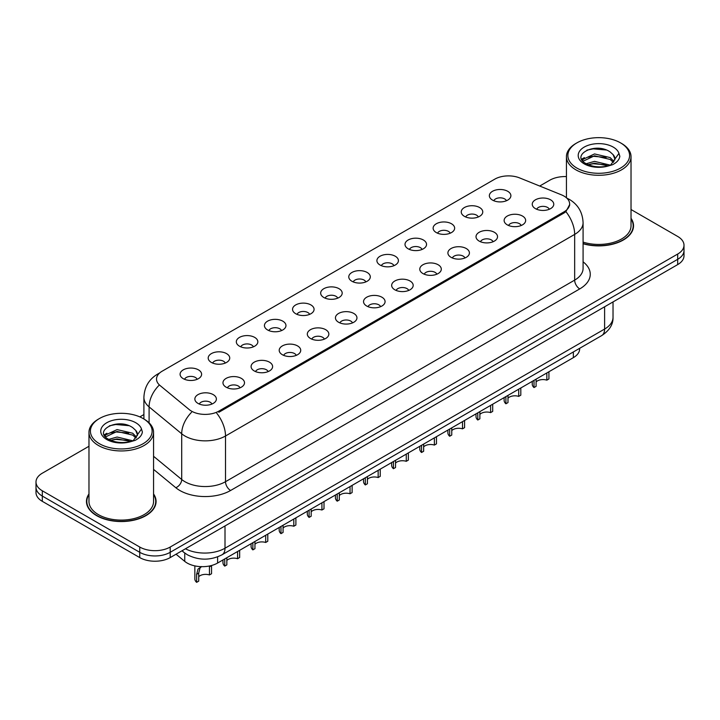 <?xml version="1.0" encoding="UTF-8"?>
<svg xmlns="http://www.w3.org/2000/svg" width="720" height="720" viewBox="0 0 720 720"><rect width="100%" height="100%" fill="white"/><g stroke="black" fill="none" stroke-linecap="round" stroke-linejoin="round"><path stroke-width="1.08" d="M464.391 216.333A10.764 6.219 180 0 1 462.258 214.569A10.764 6.219 180 0 1 465.822 206.847A10.764 6.219 180 0 1 479.619 207.54A10.764 6.219 180 0 1 481.752 214.569A10.764 6.219 180 0 1 464.391 216.333M478.305 216.972A6.462 3.726 0 0 0 476.568 215.154A6.462 3.726 0 0 0 470.205 214.209A6.462 3.726 0 0 0 465.705 216.972M436.275 232.56A10.764 6.219 180 0 1 434.142 230.805A10.764 6.219 180 0 1 437.706 223.083A10.764 6.219 180 0 1 451.503 223.776A10.764 6.219 180 0 1 453.636 230.805A10.764 6.219 180 0 1 436.275 232.56M450.189 233.208A6.462 3.726 0 0 0 448.461 231.39A6.462 3.726 0 0 0 442.089 230.445A6.462 3.726 0 0 0 437.589 233.208M408.159 248.796A10.764 6.219 180 0 1 406.026 247.041A10.764 6.219 180 0 1 409.59 239.31A10.764 6.219 180 0 1 423.387 240.003A10.764 6.219 180 0 1 425.52 247.041A10.764 6.219 180 0 1 408.159 248.796M422.073 249.435A6.462 3.726 0 0 0 420.345 247.626A6.462 3.726 0 0 0 413.982 246.681A6.462 3.726 0 0 0 409.473 249.435M380.043 265.023A10.764 6.219 180 0 1 377.91 263.268A10.764 6.219 180 0 1 381.474 255.546A10.764 6.219 180 0 1 395.271 256.239A10.764 6.219 180 0 1 397.404 263.268A10.764 6.219 180 0 1 380.043 265.023M393.957 265.671A6.462 3.726 0 0 0 392.229 263.853A6.462 3.726 0 0 0 385.866 262.908A6.462 3.726 0 0 0 381.357 265.671M351.927 281.259A10.764 6.219 180 0 1 349.794 279.504A10.764 6.219 180 0 1 353.358 271.773A10.764 6.219 180 0 1 367.155 272.466A10.764 6.219 180 0 1 369.288 279.504A10.764 6.219 180 0 1 351.927 281.259M365.841 281.907A6.462 3.726 0 0 0 364.113 280.089A6.462 3.726 0 0 0 357.75 279.144A6.462 3.726 0 0 0 353.241 281.907M323.811 297.495A10.764 6.219 180 0 1 321.678 295.731A10.764 6.219 180 0 1 325.242 288.009A10.764 6.219 180 0 1 339.039 288.702A10.764 6.219 180 0 1 341.181 295.731A10.764 6.219 180 0 1 323.811 297.495M337.725 298.134A6.462 3.726 0 0 0 335.997 296.316A6.462 3.726 0 0 0 329.634 295.371A6.462 3.726 0 0 0 325.125 298.134M295.704 313.722A10.764 6.219 180 0 1 293.562 311.967A10.764 6.219 180 0 1 297.126 304.245A10.764 6.219 180 0 1 310.923 304.938A10.764 6.219 180 0 1 313.065 311.967A10.764 6.219 180 0 1 295.704 313.722M309.618 314.37A6.462 3.726 0 0 0 307.881 312.552A6.462 3.726 0 0 0 301.518 311.607A6.462 3.726 0 0 0 297.009 314.37M267.588 329.958A10.764 6.219 180 0 1 265.446 328.194A10.764 6.219 180 0 1 269.01 320.472A10.764 6.219 180 0 1 282.807 321.165A10.764 6.219 180 0 1 284.949 328.194A10.764 6.219 180 0 1 267.588 329.958M281.502 330.597A6.462 3.726 0 0 0 279.765 328.788A6.462 3.726 0 0 0 273.402 327.843A6.462 3.726 0 0 0 268.893 330.597M239.472 346.185A10.764 6.219 180 0 1 237.33 344.43A10.764 6.219 180 0 1 240.903 336.708A10.764 6.219 180 0 1 254.691 337.401A10.764 6.219 180 0 1 256.833 344.43A10.764 6.219 180 0 1 239.472 346.185M253.386 346.833A6.462 3.726 0 0 0 251.649 345.015A6.462 3.726 0 0 0 245.286 344.07A6.462 3.726 0 0 0 240.777 346.833M211.356 362.421A10.764 6.219 180 0 1 209.214 360.666A10.764 6.219 180 0 1 212.787 352.935A10.764 6.219 180 0 1 226.575 353.628A10.764 6.219 180 0 1 228.717 360.666A10.764 6.219 180 0 1 211.356 362.421M225.27 363.069A6.462 3.726 0 0 0 223.533 361.251A6.462 3.726 0 0 0 217.17 360.306A6.462 3.726 0 0 0 212.661 363.069M183.24 378.657A10.764 6.219 180 0 1 181.098 376.893A10.764 6.219 180 0 1 184.671 369.171A10.764 6.219 180 0 1 198.459 369.864A10.764 6.219 180 0 1 200.601 376.893A10.764 6.219 180 0 1 183.24 378.657M197.154 379.296A6.462 3.726 0 0 0 195.417 377.478A6.462 3.726 0 0 0 189.054 376.533A6.462 3.726 0 0 0 184.554 379.296M492.507 200.097A10.764 6.219 180 0 1 490.374 198.342A10.764 6.219 180 0 1 493.938 190.611A10.764 6.219 180 0 1 507.735 191.304A10.764 6.219 180 0 1 509.868 198.342A10.764 6.219 180 0 1 492.507 200.097M506.421 200.745A6.462 3.726 0 0 0 504.684 198.927A6.462 3.726 0 0 0 498.321 197.982A6.462 3.726 0 0 0 493.821 200.745M507.276 224.856A10.764 6.219 180 0 1 505.143 223.101A10.764 6.219 180 0 1 508.707 215.37A10.764 6.219 180 0 1 522.504 216.063A10.764 6.219 180 0 1 524.637 223.101A10.764 6.219 180 0 1 507.276 224.856M521.19 225.504A6.462 3.726 0 0 0 519.453 223.686A6.462 3.726 0 0 0 513.09 222.741A6.462 3.726 0 0 0 508.59 225.504M479.16 241.092A10.764 6.219 180 0 1 477.027 239.328A10.764 6.219 180 0 1 480.591 231.606A10.764 6.219 180 0 1 494.388 232.299A10.764 6.219 180 0 1 496.521 239.328A10.764 6.219 180 0 1 479.16 241.092M493.074 241.731A6.462 3.726 0 0 0 491.337 239.913A6.462 3.726 0 0 0 484.974 238.968A6.462 3.726 0 0 0 480.474 241.731M451.044 257.319A10.764 6.219 180 0 1 448.911 255.564A10.764 6.219 180 0 1 452.475 247.842A10.764 6.219 180 0 1 466.272 248.535A10.764 6.219 180 0 1 468.405 255.564A10.764 6.219 180 0 1 451.044 257.319M464.958 257.967A6.462 3.726 0 0 0 463.221 256.149A6.462 3.726 0 0 0 456.858 255.204A6.462 3.726 0 0 0 452.358 257.967M422.928 273.555A10.764 6.219 180 0 1 420.795 271.791A10.764 6.219 180 0 1 424.359 264.069A10.764 6.219 180 0 1 438.156 264.762A10.764 6.219 180 0 1 440.289 271.791A10.764 6.219 180 0 1 422.928 273.555M436.842 274.194A6.462 3.726 0 0 0 435.114 272.385A6.462 3.726 0 0 0 428.742 271.44A6.462 3.726 0 0 0 424.242 274.194M394.812 289.782A10.764 6.219 180 0 1 392.679 288.027A10.764 6.219 180 0 1 396.243 280.305A10.764 6.219 180 0 1 410.04 280.998A10.764 6.219 180 0 1 412.173 288.027A10.764 6.219 180 0 1 394.812 289.782M408.726 290.43A6.462 3.726 0 0 0 406.998 288.612A6.462 3.726 0 0 0 400.635 287.667A6.462 3.726 0 0 0 396.126 290.43M366.696 306.018A10.764 6.219 180 0 1 364.563 304.263A10.764 6.219 180 0 1 368.127 296.532A10.764 6.219 180 0 1 381.924 297.225A10.764 6.219 180 0 1 384.057 304.263A10.764 6.219 180 0 1 366.696 306.018M380.61 306.666A6.462 3.726 0 0 0 378.882 304.848A6.462 3.726 0 0 0 372.519 303.903A6.462 3.726 0 0 0 368.01 306.666M338.58 322.254A10.764 6.219 180 0 1 336.447 320.49A10.764 6.219 180 0 1 340.011 312.768A10.764 6.219 180 0 1 353.808 313.461A10.764 6.219 180 0 1 355.941 320.49A10.764 6.219 180 0 1 338.58 322.254M352.494 322.893A6.462 3.726 0 0 0 350.766 321.075A6.462 3.726 0 0 0 344.403 320.13A6.462 3.726 0 0 0 339.894 322.893M310.464 338.481A10.764 6.219 180 0 1 308.331 336.726A10.764 6.219 180 0 1 311.895 328.995A10.764 6.219 180 0 1 325.692 329.688A10.764 6.219 180 0 1 327.825 336.726A10.764 6.219 180 0 1 310.464 338.481M324.378 339.129A6.462 3.726 0 0 0 322.65 337.311A6.462 3.726 0 0 0 316.287 336.366A6.462 3.726 0 0 0 311.778 339.129M282.357 354.717A10.764 6.219 180 0 1 280.215 352.953A10.764 6.219 180 0 1 283.779 345.231A10.764 6.219 180 0 1 297.576 345.924A10.764 6.219 180 0 1 299.718 352.953A10.764 6.219 180 0 1 282.357 354.717M296.262 355.356A6.462 3.726 0 0 0 294.534 353.547A6.462 3.726 0 0 0 288.171 352.602A6.462 3.726 0 0 0 283.662 355.356M254.241 370.944A10.764 6.219 180 0 1 252.099 369.189A10.764 6.219 180 0 1 255.663 361.467A10.764 6.219 180 0 1 269.46 362.16A10.764 6.219 180 0 1 271.602 369.189A10.764 6.219 180 0 1 254.241 370.944M268.155 371.592A6.462 3.726 0 0 0 266.418 369.774A6.462 3.726 0 0 0 260.055 368.829A6.462 3.726 0 0 0 255.546 371.592M226.125 387.18A10.764 6.219 180 0 1 223.983 385.425A10.764 6.219 180 0 1 227.556 377.694A10.764 6.219 180 0 1 241.344 378.387A10.764 6.219 180 0 1 243.486 385.425A10.764 6.219 180 0 1 226.125 387.18M240.039 387.828A6.462 3.726 0 0 0 238.302 386.01A6.462 3.726 0 0 0 231.939 385.065A6.462 3.726 0 0 0 227.43 387.828M198.009 403.407A10.764 6.219 180 0 1 195.867 401.652A10.764 6.219 180 0 1 199.44 393.93A10.764 6.219 180 0 1 213.228 394.623A10.764 6.219 180 0 1 215.37 401.652A10.764 6.219 180 0 1 198.009 403.407M211.923 404.055A6.462 3.726 0 0 0 210.186 402.237A6.462 3.726 0 0 0 203.823 401.292A6.462 3.726 0 0 0 199.314 404.055M535.392 208.62A10.764 6.219 180 0 1 533.259 206.865A10.764 6.219 180 0 1 536.823 199.143A10.764 6.219 180 0 1 550.62 199.836A10.764 6.219 180 0 1 552.753 206.865A10.764 6.219 180 0 1 535.392 208.62M549.306 209.268A6.462 3.726 0 0 0 547.569 207.45A6.462 3.726 0 0 0 541.206 206.505A6.462 3.726 0 0 0 536.706 209.268M561.375 194.805A19.377 11.187 180 0 1 563.967 196.056A19.377 11.187 180 0 1 569.637 203.967A19.377 11.187 180 0 1 563.967 211.878L218.862 411.12A19.377 11.187 180 0 1 189.288 409.626L160.029 385.497A19.377 11.187 180 0 1 156.519 379.08A19.377 11.187 180 0 1 162.198 371.169L494.766 179.163A19.377 11.187 180 0 1 519.588 177.903L561.375 194.805M579.654 348.318L579.654 348.858A21.528 12.429 180 0 1 573.345 357.651L217.602 563.04A21.528 12.429 180 0 1 184.743 561.375L176.049 554.211M88.974 493.956A34.812 20.097 0 0 0 86.463 501.453A34.812 20.097 0 0 0 96.66 515.664A34.812 20.097 0 0 0 134.595 520.02A34.812 20.097 0 0 0 156.078 501.453A34.812 20.097 0 0 0 153.567 493.956M86.823 503.262A34.812 20.097 0 0 0 86.706 503.793M569.691 204.552L565.893 211.644L564.012 213.012L218.916 412.254M88.974 446.265L42.309 473.202A21.528 12.429 0 0 0 36 481.995L36 492.543A21.528 12.429 0 0 0 42.309 501.336L139.743 557.586L139.743 552.312A21.528 12.429 0 0 0 170.199 552.312L677.691 259.317A21.528 12.429 0 0 0 684 250.524A21.528 12.429 0 0 1 677.691 259.317L170.199 552.312A21.528 12.429 0 0 1 139.743 552.312L42.309 496.062L139.743 552.312L139.743 547.038A21.528 12.429 0 0 0 170.199 547.038L677.691 254.043A21.528 12.429 0 0 0 684 245.25A21.528 12.429 0 0 0 677.691 236.457L631.026 209.52M36 487.269A21.528 12.429 0 0 0 42.309 496.062A21.528 12.429 0 0 1 36 487.269M583.083 243.747A34.812 20.097 0 0 0 633.537 225.792A34.812 20.097 0 0 0 631.026 218.295M566.433 176.589A21.528 12.429 0 0 0 549.801 180.207L539.703 186.039M143.901 414.549L139.842 416.898M36 481.995A21.528 12.429 0 0 0 42.309 490.788L139.743 547.038M155.844 503.793A34.812 20.097 0 0 0 155.727 503.262M633.294 228.141A34.812 20.097 0 0 0 633.177 227.601M139.743 557.586A21.528 12.429 0 0 0 170.199 557.586L677.691 264.591A21.528 12.429 0 0 0 684 255.798L684 245.25M548.928 371.745L548.928 378.945L546.84 380.151L546.84 372.951M534.015 380.358L534.015 387.558A10.764 6.219 180 0 1 532.242 384.138L532.242 381.384M546.84 380.151A7.893 4.554 0 0 0 536.103 381.915M536.103 379.152L536.103 386.352L534.015 387.558M520.812 387.981L520.812 395.181L518.724 396.387L518.724 389.187M505.899 396.585L505.899 403.785A10.764 6.219 180 0 1 504.126 400.365L504.126 397.62M518.724 396.387A7.893 4.554 0 0 0 507.987 398.151M507.987 395.379L507.987 402.579L505.899 403.785M492.696 404.208L492.696 411.408L490.608 412.614L490.608 405.414M477.783 412.821L477.783 420.021A10.764 6.219 180 0 1 476.01 416.601L476.01 413.847M490.608 412.614A7.893 4.554 0 0 0 479.871 414.387M479.871 411.615L479.871 418.815L477.783 420.021M464.589 420.444L464.589 427.644L462.501 428.85L462.501 421.65M449.667 429.057L449.667 436.257A10.764 6.219 180 0 1 447.894 432.828L447.894 430.083M462.501 428.85A7.893 4.554 0 0 0 451.755 430.614M451.755 427.851L451.755 435.051L449.667 436.257M436.473 436.671L436.473 443.871L434.385 445.077L434.385 437.877M421.551 445.284L421.551 452.484A10.764 6.219 180 0 1 419.778 449.064L419.778 446.31M434.385 445.077A7.893 4.554 0 0 0 423.648 446.85M423.648 444.078L423.648 451.278L421.551 452.484M583.083 243.513A34.452 19.89 0 0 0 633.177 225.792A34.452 19.89 0 0 0 631.026 218.871M583.083 242.109A32.301 18.648 0 0 0 631.026 225.792L631.026 156.645A32.301 18.648 0 0 0 621.567 143.46L620.55 142.875A30.861 17.82 0 0 0 576.9 142.875A30.861 17.82 0 0 0 576.909 168.075A30.861 17.82 0 0 0 620.55 168.075A30.861 17.82 0 0 0 620.55 142.875L621.567 143.46M576.9 142.875L575.892 143.46A32.301 18.648 0 0 0 566.433 156.645A32.301 18.648 0 0 0 575.892 169.83A32.301 18.648 0 0 0 611.082 173.871A32.301 18.648 0 0 0 631.026 156.645M614.718 160.101L614.952 158.994A16.227 9.369 0 0 0 613.116 154.665L610.218 152.019C595.26 141.435 570.339 155.241 585.72 163.449C592.002 166.851 599.427 167.724 607.986 166.05L612.54 164.727C616.923 162.477 619.353 159.669 619.839 156.303L618.939 153.396L610.749 164.88M586.206 163.728L594.531 161.37L610.371 165.159M606.177 164.844L593.253 163.737L588.114 164.673L594.531 163.233L608.571 165.924M582.57 160.722L583.056 159.318L594.531 153.936L610.2 157.599L613.971 161.523M583.011 161.253L594.531 155.79L610.2 159.453L613.341 162.405M613.116 154.665L614.943 159.21M581.634 159.156L584.388 157.617M586.89 150.147L593.253 148.851L606.348 150.012M581.985 159.849L583.137 159.165M588.096 157.23L593.253 156.294L606.177 157.41M88.974 494.532A34.452 19.89 0 0 0 86.823 501.453A34.452 19.89 0 0 0 96.912 515.511A34.452 19.89 0 0 0 134.46 519.822A34.452 19.89 0 0 0 155.727 501.453A34.452 19.89 0 0 0 153.567 494.532M99.45 418.527L98.433 419.121A32.301 18.648 0 0 0 88.974 432.297L88.974 501.453A32.301 18.648 0 0 0 98.433 514.638A32.301 18.648 0 0 0 133.632 518.679A32.301 18.648 0 0 0 153.567 501.453L153.567 432.297A32.301 18.648 0 0 0 144.108 419.121A32.301 18.648 0 0 0 144.108 419.112L143.091 418.527A30.861 17.82 0 0 0 143.091 418.527A30.861 17.82 0 0 0 99.45 418.527A30.861 17.82 0 0 0 99.45 443.727A30.861 17.82 0 0 0 143.091 443.727A30.861 17.82 0 0 0 143.1 418.527L144.108 419.121M88.974 432.297A32.301 18.648 0 0 0 98.433 445.482A32.301 18.648 0 0 0 133.632 449.532A32.301 18.648 0 0 0 153.567 432.297M137.259 435.762L137.502 434.646A16.227 9.369 0 0 0 135.666 430.317L132.759 427.671C117.801 417.087 92.889 430.902 108.27 439.101C114.552 442.503 121.968 443.376 130.536 441.711L135.09 440.379C139.473 438.129 141.903 435.321 142.38 431.955L141.489 429.048L133.299 440.541M108.747 439.38L117.072 437.031L132.912 440.811M128.727 440.505L115.794 439.398L110.664 440.325L117.072 438.894L131.112 441.585M105.111 436.374L105.597 434.97L117.072 429.588L132.75 433.251L136.512 437.175M105.561 436.914L117.072 431.451L132.75 435.114L135.891 438.057M135.666 430.317L137.484 434.871M104.184 434.808L106.929 433.269M109.44 425.799L115.794 424.512L128.889 425.664M104.526 435.51L105.687 434.817M110.637 432.891L115.794 431.955L128.727 433.062M408.357 452.907L408.357 460.107L406.269 461.313L406.269 454.113M393.444 461.52L393.444 468.72A10.764 6.219 180 0 1 391.662 465.3L391.662 462.546M406.269 461.313A7.893 4.554 0 0 0 395.532 463.077M395.532 460.314L395.532 467.514L393.444 468.72M380.241 469.143L380.241 476.343L378.153 477.549L378.153 470.349M365.328 477.747L365.328 484.947A10.764 6.219 180 0 1 363.546 481.527L363.546 478.773M378.153 477.549A7.893 4.554 0 0 0 367.416 479.313M367.416 476.541L367.416 483.741L365.328 484.947M352.125 485.37L352.125 492.57L350.037 493.776L350.037 486.576M337.212 493.983L337.212 501.183A10.764 6.219 180 0 1 335.43 497.763L335.43 495.009M350.037 493.776A7.893 4.554 0 0 0 339.3 495.54M339.3 492.777L339.3 499.977L337.212 501.183M324.009 501.606L324.009 508.806L321.921 510.012L321.921 502.812M309.096 510.219L309.096 517.419A10.764 6.219 180 0 1 307.314 513.99L307.314 511.245M321.921 510.012A7.893 4.554 0 0 0 311.184 511.776M311.184 509.013L311.184 516.213L309.096 517.419M295.893 517.833L295.893 525.033L293.805 526.239L293.805 519.039M280.98 526.446L280.98 533.646A10.764 6.219 180 0 1 279.198 530.226L279.198 527.472M293.805 526.239A7.893 4.554 0 0 0 283.068 528.012M283.068 525.24L283.068 532.44L280.98 533.646M267.777 534.069L267.777 541.269L265.689 542.475L265.689 535.275M252.864 542.682L252.864 549.882A10.764 6.219 180 0 1 251.082 546.453L251.082 543.708M265.689 542.475A7.893 4.554 0 0 0 254.952 544.239M254.952 541.476L254.952 548.676L252.864 549.882M239.661 550.305L239.661 557.505L237.573 558.711L237.573 551.511M224.748 558.909L224.748 566.109A10.764 6.219 180 0 1 222.966 562.689L222.966 559.935M237.573 558.711A7.893 4.554 0 0 0 226.836 560.475M226.836 557.703L226.836 564.903L224.748 566.109M194.85 565.893L194.85 578.925A10.764 6.219 180 0 0 196.632 582.345L196.632 574.308L198.009 569.088L201.456 566.667M211.545 565.695L211.545 573.732L209.457 574.938L209.457 566.901L211.545 565.695M201.672 566.541L200.034 567.918L198.72 573.102L198.72 581.139L196.632 582.345M209.457 574.938A7.893 4.554 0 0 0 198.72 576.702M218.862 411.12L218.862 412.281M563.967 211.878L563.967 213.039M573.345 351.954L573.345 357.651M184.743 553.05L184.743 561.375M217.602 556.866L217.602 563.04M583.083 261.828A35.883 20.718 180 0 1 579.744 288.909L230.589 490.491A7.173 4.14 60 0 1 225.513 481.698L574.668 280.116A28.71 16.578 0 0 0 583.083 268.398L583.083 222.687A28.71 16.578 180 0 1 574.668 234.405A25.119 14.499 -120 0 0 565.893 211.644M230.589 490.491A35.883 20.718 180 0 1 179.838 490.491A35.883 20.718 180 0 1 175.815 487.728L153.567 469.386M191.484 412.362A25.119 16.803 129.5 0 0 181.701 433.782L181.701 479.493A28.71 16.578 0 0 0 184.914 481.698A28.71 16.578 0 0 0 225.513 481.698L225.513 435.996A28.71 16.578 180 0 1 184.914 435.996A28.71 16.578 180 0 1 181.701 433.782L149.094 406.899A28.71 16.578 180 0 1 143.901 397.386L143.901 418.995M216.738 413.235A25.119 14.499 60 0 1 225.513 435.996L574.668 234.405L574.668 280.116A7.173 4.14 60 0 0 579.744 288.909M159.165 373.437A25.119 14.499 -120 0 0 157.509 374.166C148.923 379.323 144.387 387.063 143.901 397.386M158.778 385.578A25.119 16.803 129.5 0 0 149.094 406.899L149.094 422.829M170.199 547.038L170.199 557.586M677.691 254.043L677.691 264.591M42.309 490.788L42.309 501.336M153.567 456.3L181.701 479.493A7.173 4.797 -50.5 0 1 175.815 487.728M185.445 548.784A28.71 16.578 0 0 0 225.009 548.217L604.611 329.049A28.71 16.578 0 0 0 613.026 317.331C613.233 324.45 609.435 330.552 601.641 335.619L222.03 554.787A14.355 8.289 60 0 0 225.009 548.217L225.009 525.942M604.611 306.783L604.611 329.049A14.355 8.289 60 0 1 601.641 335.619M182.331 550.584A14.355 9.603 129.5 0 0 183.816 552.321L181.962 550.8M618.939 153.396A20.529 11.853 0 0 0 613.242 147.096A20.529 11.853 0 0 0 584.208 147.096A20.529 11.853 0 0 0 584.208 163.854A20.529 11.853 0 0 0 607.986 166.05M141.489 429.048A20.529 11.853 0 0 0 135.792 422.748A20.529 11.853 0 0 0 106.758 422.748A20.529 11.853 0 0 0 106.758 439.515A20.529 11.853 0 0 0 130.536 441.711M196.632 574.308L198.72 573.102M569.637 203.967L569.637 205.362M583.083 222.687C582.597 212.364 578.061 204.624 569.466 199.467L566.748 198.081M159.822 372.834L157.509 374.166M222.03 554.787C210.483 560.592 198.927 560.592 187.38 554.787L183.816 552.321M613.026 317.331L613.026 301.923M633.177 228.672L633.177 225.792M566.433 197.802L566.433 156.645M155.727 504.333L155.727 501.453M86.823 504.333L86.823 501.453"/></g></svg>
